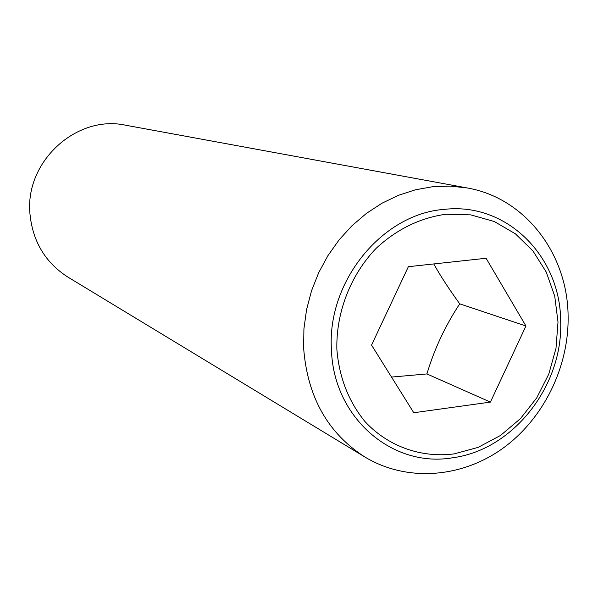 <?xml version="1.0" encoding="UTF-8"?>
<svg xmlns="http://www.w3.org/2000/svg" width="598" height="598" viewBox="0 0 598 598"><rect width="100%" height="100%" fill="white"/><g stroke="black" fill="none" stroke-linecap="round" stroke-linejoin="round"><path stroke-width="0.9" d="M391.518 377.076L426.92 373.937C434.305 349.157 445.241 325.79 459.735 303.844C448.851 288.812 440.195 275.514 433.767 263.935M303.635 348.058C307.379 396.915 327.824 433.251 364.974 457.066C406.625 482.138 460.923 478.086 502.163 448.806C543.373 419.377 569.169 367.105 568.1 315.639C567.45 253.634 525.119 197.938 467.24 187.959L450.197 186.09L432.847 186.688L415.49 189.775L398.425 195.314L381.965 203.23L366.41 213.404L352.05 225.67L339.148 239.805L327.966 255.578L318.689 272.695L311.513 290.837L306.557 309.682L303.919 328.87L303.635 348.058M560.662 321.111C563.271 385.613 513.383 449.763 452.925 457.724C392.707 468.398 333.265 417.845 331.434 349.434C326.912 281.396 382.451 213.613 444.553 209.345C506.685 202.199 560.49 256.385 560.662 321.111M467.24 187.959L125.692 125.229C76.544 114.368 24.66 161.699 29.967 213.949C32.726 241.614 45.396 262.671 67.963 277.136L364.974 457.066M445.921 214.248C420.125 217.844 396.908 229.176 376.254 248.237C350.607 274.841 335.986 312.373 336.868 349.374C339.171 377.443 348.597 401.572 365.139 421.754C388.229 446.474 421.052 458.061 453.972 453.919L478.064 447.401L500.563 435.434L520.432 418.645L536.75 397.857L548.785 374.079L555.983 348.402L558.009 322.03L554.735 296.189L546.266 272.105L532.945 250.943L515.356 233.788L494.299 221.529L470.768 214.869L445.921 214.248M490.42 402.103L413.779 412.74L371.552 345.091L408.359 266.693L486.084 258.269L525.941 325.992L490.42 402.103L426.92 373.937M525.941 325.992L459.735 303.844"/></g></svg>
